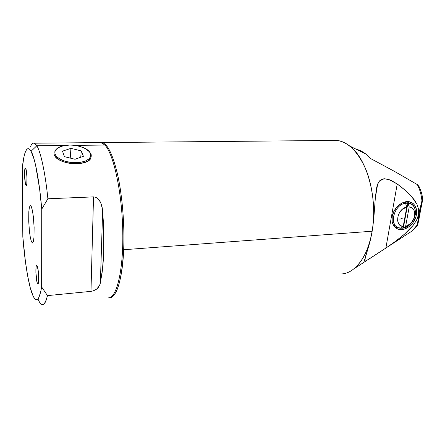 <?xml version="1.0" encoding="UTF-8"?>
<svg xmlns="http://www.w3.org/2000/svg" width="445" height="445" viewBox="0 0 445 445"><rect width="100%" height="100%" fill="white"/><g stroke="black" fill="none" stroke-linecap="round" stroke-linejoin="round"><path stroke-width="0.67" d="M100.414 142.589C106.494 141.816 112.173 152.251 117.452 173.895C122.331 195.8 124.7 224.185 123.677 249.728L122.575 249.456L123.677 249.728C124.739 226.922 122.436 197.113 118.109 176.899C113.258 155.466 107.885 144.03 101.994 142.572L100.414 142.589M396.028 227.395L397.997 227.506L394.865 227.128M392.201 216.493C391.366 222.778 393.247 226.961 397.847 229.042C404.644 231.94 414.912 224.169 416.381 214.924L415.307 214.334L416.381 214.924L415.647 217.638L412.932 222.734L408.933 226.766L404.244 229.142L399.549 229.492L397.424 228.875L395.555 227.745L394.02 226.149L392.879 224.147L392.178 221.805L392.201 216.493L394.098 211.025L397.585 206.263L402.119 202.959L406.98 201.624L409.3 201.769L411.419 202.447L413.255 203.632L414.751 205.279L416.487 209.662L416.381 214.924C417.31 208.399 415.335 204.11 410.457 202.063C403.57 199.46 393.586 207.314 392.201 216.493M101.994 142.572L336.414 140.414C347.973 141.638 357.786 151.317 365.851 169.439C372.988 186.516 375.597 211.675 372.154 231.222L123.677 249.728L372.154 231.222C377.955 198.848 367.119 158.687 349.764 146.049C344.169 141.76 338.673 139.891 333.277 140.442M356.356 149.32C359.582 150.054 362.736 151.634 365.823 154.053L370.396 158.426L394.665 171.492L417.327 184.597C419.824 189.353 421.359 194.771 421.932 200.834L418.517 214.785L418.578 209.211L417.004 204.35L411.519 196.456C407.798 192.374 403.031 188.213 397.224 183.963L388.218 179.229M364.655 259.29L364.444 260.764L364.744 261.193L366.174 260.792L385.871 248.082L397.224 183.963L390.415 180.003L384.291 178.706L381.721 179.302L379.579 180.887L377.927 183.529L376.743 187.173L375.419 196.84L373.672 219.913L372.154 231.222L370.023 241.618L364.444 260.764L364.933 261.209L368.171 259.635L387.428 247.031C394.003 242.586 399.727 238.264 404.6 234.07L413.038 225.515L416.459 220.425L418.795 214.685L417.36 224.786L412.153 230.938L410.023 232.335M360.684 150.827L365.662 153.931L370.396 158.426L394.665 171.492L417.327 184.597C419.78 189.192 421.315 194.61 421.932 200.834L422.733 198.437L422.322 201.613L417.532 225.209L417.36 224.786L412.092 230.988L387.428 247.031M366.719 260.503L353.769 268.925C362.775 261.526 368.905 248.961 372.154 231.222C368.021 256.932 354.209 274.237 340.864 273.925M418.973 186.327L417.327 184.597L418.973 186.327L419.657 187.912M421.109 206.769L419.613 214.596M109.403 297.738C116.089 298.717 122.497 279.471 123.677 249.728C121.752 281.012 116.99 297.015 109.403 297.738M417.36 224.786L417.41 225.359L417.733 224.636L418.784 220.13L422.733 198.437L419.463 211.347L417.36 224.786M384.291 178.706L379.579 180.887L377.621 184.252L376.743 187.173L375.419 196.84L373.683 219.913L372.154 231.222L370.023 241.618L365.323 257.149M397.224 183.963L385.871 248.082L395.421 241.374L404.6 234.07L408.972 230.015L413.038 225.515L416.459 220.425L418.517 214.785L418.578 209.211L417.004 204.35L414.512 200.161L411.519 196.456L404.716 189.904L397.224 183.963M409.806 201.874L411.108 203.348M30.421 146.722C32.34 142.289 34.465 141.977 36.807 145.782L31.061 151.267C28.975 147.607 27.084 147.807 25.382 151.856C23.991 155.522 22.945 161.162 22.25 168.777L22.817 236.723L25.421 261.643L27.685 276.061L30.26 287.726L33.019 295.814L34.421 298.272L35.806 299.568L37.146 299.635L38.431 298.417L40.701 292.065L41.635 286.953L41.73 209.133L39.638 189.069L35.556 164.962L34.065 159.121L31.061 151.267L29.609 149.303L28.219 148.641L26.922 149.253L25.727 151.066L24.647 154.014L23.707 158.014L22.25 168.777L22.817 236.723C24.759 262.416 28.897 286.675 32.652 294.985C36.229 303.373 39.221 300.698 41.635 286.953L41.73 209.133L47.882 198.782C45.312 172.938 40.651 151.545 36.807 145.782L64.77 145.482L36.807 145.782L34.187 143.201L100.954 142.584L104.903 145.053C113.603 153.909 122.136 192.296 122.764 231.817C123.549 271.172 116.351 298.923 108.18 297.839M37.263 266.149L36.729 265.376C35.327 264.647 35.784 279.293 37.28 282.97L38.398 282.87L37.28 282.97L37.002 282.058L35.889 272.535L36.09 266.816L36.473 265.515L36.985 265.587L38.064 269.664L38.604 274.893L38.47 282.486L38.075 283.726L37.28 282.97L37.847 283.827C39.26 284.616 38.771 269.626 37.263 266.149M25.71 168.371L25.415 168.026C24.08 167.225 24.447 182.528 25.821 185.064L26.528 185.037L25.821 185.064L25.354 183.435L24.553 174.234L24.864 169.089L25.471 168.054L26.405 171.175L26.973 177.627L26.822 183.546L26.494 185.126L26.288 185.437L25.821 185.064L26.149 185.465C27.49 186.305 27.095 170.713 25.71 168.371M42.269 304.603C44.294 304.892 46.03 301.894 47.465 295.614L91.075 291.347L93.706 290.719L96.799 289.005L98.217 287.626L99.941 284.589L101.961 273.753C102.851 267.195 103.44 259.685 103.73 251.219L103.546 224.864L102.539 209.556L100.815 202.881L99.452 200.439L97.55 198.37L95.703 197.28L93.539 196.879L47.882 198.782L93.522 196.885L90.975 291.358L93.122 290.913L96.604 289.155L99.48 285.673L100.359 283.098L102.656 210.724L101.961 206.313L100.448 202.108L97.616 198.42M74.91 145.37L104.903 145.053L74.91 145.37M99.385 142.595L100.954 142.584M31.284 206.558L32.363 210.335L33.303 216.326L34.12 227.373L33.981 237.296L33.381 241.507L32.479 243.02L31.423 241.674L30.377 237.747L29.487 231.867L28.719 221.321L28.814 211.703L29.37 207.381L30.232 205.551L31.284 206.558M102.656 210.724L103.774 231.356L103.73 251.219L102.545 268.858L100.359 283.098L102.656 210.724M93.522 196.885L90.975 291.358L47.465 295.614L41.635 286.953L47.465 295.614C44.717 306.199 41.608 307.445 38.131 299.363M36.807 145.782C40.528 151.339 45.223 172.159 47.882 198.782L41.73 209.133C39.499 181.148 34.766 157.018 31.061 151.267L36.807 145.782M90.786 158.348C86.814 167.136 56.504 164.272 54.307 154.693C55.909 159.683 66.238 164.055 76.418 163.788C87.331 162.903 92.215 159.677 91.08 154.104L88.772 151.055L91.064 154.065M90.446 153.475L90.43 153.436C88.021 146.333 68.085 142.383 59.14 147.206C55.653 149.014 54.301 151.289 55.069 154.026L54.835 152.285L55.302 150.61L56.437 149.069L58.2 147.718L63.268 145.782L69.72 145.059L73.169 145.187L79.889 146.388L85.585 148.697L89.417 151.778L90.446 153.475L90.808 155.194L90.491 156.874L89.501 158.442L85.618 161.023L79.722 162.52L72.707 162.664L65.693 161.424L62.545 160.339L57.6 157.452L56.003 155.772L55.069 154.026C56.621 158.821 66.544 163.015 76.329 162.764C86.825 161.924 91.531 158.826 90.446 153.475M57.583 148.118L54.546 151.144M74.988 159.266L83.393 156.329L81.274 150.905L70.939 148.352L62.489 151.167L64.419 156.657L74.988 159.266L83.393 156.329L81.274 150.905L70.939 148.352L62.489 151.167L64.419 156.657L74.988 159.266M70.215 158.086L70.939 148.352L70.215 158.086M80.74 157.257L81.274 150.905L80.74 157.257M405.49 203.187C394.187 204.628 388.513 224.781 398.52 227.723L402.108 228.202C413.872 227.99 420.709 206.363 409.873 203.443L405.49 203.187L406.786 207.025L402.258 209.367L399.782 212.154L398.119 215.513L397.585 220.681L398.598 223.574L399.471 224.703L400.556 225.582L403.214 226.472L406.786 207.025L403.214 226.472L400.917 228.213L403.32 228.035L405.629 226.294L408.666 224.998L411.391 222.672L414.178 217.9L414.751 212.782L413.794 209.879L412.938 208.727L411.87 207.821L409.222 206.881L405.629 226.294L409.222 206.881L407.92 203.054L403.32 228.035L407.92 203.054L406.719 203.042L404.733 201.98L406.719 203.042L405.49 203.187L406.786 207.025C397.101 208.683 393.953 226.138 403.214 226.472L400.917 228.213C388.541 228.263 392.651 204.922 405.49 203.187M395.004 225.632L393.074 224.569L395.004 225.632M407.086 201.846L408.471 202.697M399.821 219.235L402.775 218.033M407.92 203.054C412.81 203.788 415.319 207.003 415.446 212.693C415.179 217.216 413.327 221.154 409.889 224.508L403.32 228.035L410.485 223.596C413.177 220.97 414.623 217.889 414.835 214.357C414.74 210.04 412.871 207.548 409.222 206.881L407.92 203.054M395.271 227.506L397.847 229.042M365.707 153.964L349.764 146.049M422.667 198.453C421.993 193.881 420.653 189.676 418.656 185.838M417.404 225.359L412.092 230.988M377.621 184.274L375.33 197.969M365.517 256.565L364.744 261.193M406.519 201.657L409.873 203.443M415.446 212.693L414.835 214.357M409.889 224.508L410.485 223.596"/></g></svg>
